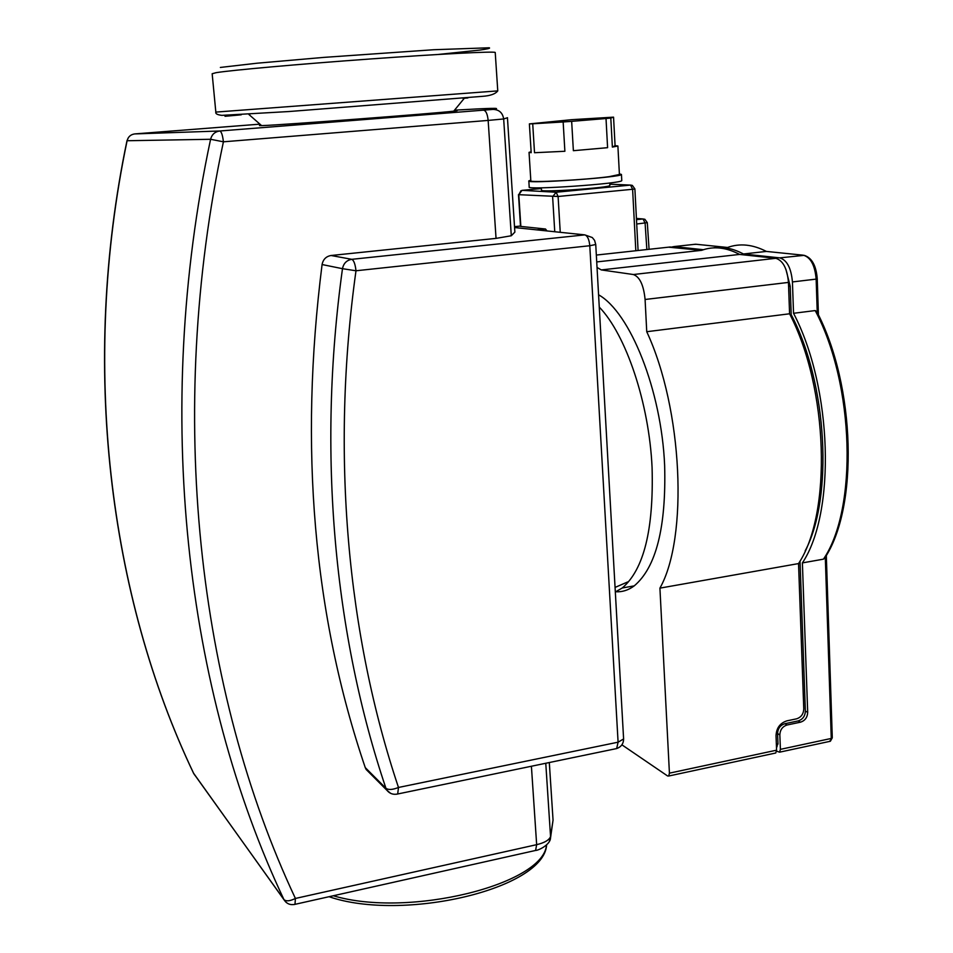 <?xml version="1.0" encoding="UTF-8"?>
<svg xmlns="http://www.w3.org/2000/svg" width="953" height="953" viewBox="0 0 953 953"><rect width="100%" height="100%" fill="white"/><g stroke="black" fill="none" stroke-linecap="round" stroke-linejoin="round"><path stroke-width="1.43" d="M454.104 110.691L457.095 110.703L453.711 111.167C434.735 113.455 282.159 124.962 262.873 125.57L261.61 125.617L248.888 114.467L249.841 114.265M462.836 98.219C469.102 97.802 469.591 97.814 464.302 98.266L453.711 111.167M261.61 125.617L259.478 125.558L261.241 125.284M597.031 267.436L601.307 269.925L633.352 274.524C639.773 276.835 643.68 285.15 645.086 299.48L646.742 331.715C682.777 409.075 688.447 537.635 659.917 588.132L669.423 773.157L668.708 776.016L667.576 775.956L621.892 744.817M598.579 294.799C630.1 312.37 661.489 390.253 664.646 465.6C666.266 527.319 656.129 567.404 634.221 585.881C628.42 590.169 622.297 592.135 615.841 591.765M518.492 194.626L520.529 226.397L545.509 229.006L546.974 230.936M609.86 185.335L609.872 185.418C610.861 187.753 538.624 192.744 541.483 190.147L541.34 187.801M607.597 147.679L573.372 150.693L571.657 121.353L606.013 118.529L607.597 147.679L573.372 150.693M615.078 145.642L612.374 147.096L610.802 118.041L613.553 117.148L615.078 145.642L617.889 146L612.374 147.096M613.553 117.148L571.752 119.673L529.38 123.89L531.19 152.694L529.046 152.349L531.131 151.777M564.879 151.277L534.514 152.718L532.715 123.783L563.152 121.972L564.879 151.277L534.514 152.718M619.414 174.482L609.181 176.65C584.701 179.986 527.712 182.928 530.833 180.76L529.046 152.42M571.657 121.353L563.152 121.972M532.715 123.783L529.38 123.89M610.802 118.041L606.013 118.529M621.761 180.439L621.773 180.546C623.191 183.572 525.163 190.362 529.201 186.979L528.832 181.01M619.379 173.863L621.439 174.447C622.857 177.282 524.758 184.108 528.82 180.903L530.797 180.153M774.98 753.168L775.754 753.001L776.588 750.178L776.028 735.68C776.433 727.985 780.078 723.029 786.987 720.825L796.494 718.848C801.068 717.383 803.486 714.095 803.772 708.984L798.543 563.58C831.957 513.441 828.502 388.431 789.584 313.787L788.453 282.41C787.202 268.484 782.973 260.455 775.766 258.311L739.599 254.427C726.21 247.327 713.559 245.957 701.634 250.329L668.553 247.172M800.02 561.079L805.368 711.105C805.094 716.203 802.676 719.479 798.126 720.933L784.867 723.708C780.269 725.173 777.839 728.473 777.577 733.584L777.982 743.912L776.361 744.257M788.596 286.353L790.192 286.162L785.891 269.258M790.192 286.162L791.216 314.716C827.407 383.213 833.494 497.764 805.154 550.917M659.917 588.132L798.543 563.58M601.307 269.925L739.599 254.427M776.469 746.926L777.982 743.912M599.27 307.092C625.978 334.646 649.136 403.048 652.078 467.518C653.806 529.368 643.871 569.525 622.273 587.977L615.328 591.98M791.216 314.716L790.108 314.859M789.584 313.787L646.742 331.715M701.634 250.329L596.721 261.92M798.126 720.933L800.425 722.195C804.999 720.73 807.417 717.442 807.691 712.332L802.39 562.901L823.452 559.161L824.917 557.708M800.425 722.195L787.142 724.983L784.867 723.708M777.577 733.584L779.84 734.87C780.114 729.748 782.544 726.448 787.142 724.983M779.84 734.87L780.4 749.356L779.554 752.179L776.564 751.143M804.225 255.344L779.721 257.87C786.952 260.002 791.181 268.031 792.431 281.933L793.539 313.287L815.22 310.571L816.912 311.869C855.663 385.798 858.796 508.199 824.321 558.661M703.445 249.722L674.033 246.577L695.666 244.218L727.568 247.47L724.923 247.756M779.721 257.87L743.447 253.986L766.367 251.425C752.703 244.397 739.778 243.075 727.568 247.47M671.46 247.089L674.033 246.577M793.539 313.287C832.541 387.859 835.936 512.774 802.39 562.901M713.118 247.911C722.85 246.362 732.964 248.399 743.447 253.986M370.336 772.692L366.166 769.5L365.249 767.594C313.394 615.03 299.004 447.35 322.078 264.541C323.115 259.371 326.117 256.357 331.084 255.499L496.048 238.381L511.296 235.76L514.87 232.115L514.775 230.495M438.154 54.464L479.538 50.116C487.495 49.008 490.724 48.234 489.234 47.781L433.818 49.723L323.627 57.406L256.941 63.22L220.369 67.437M495.238 52.618L495.226 52.463C494.262 51.188 440.417 53.904 369.871 59.003C299.397 64.077 231.126 70.212 216.152 72.666L212.162 73.738L215.831 112.097L497.764 90.892C495.381 93.99 490.283 95.8 482.468 96.336L288.914 111.537L221.846 115.361C217.332 114.813 215.33 113.729 215.831 112.097M225.003 116.302L241.228 114.813M546.474 845.061C543.818 884.253 408.73 918.358 333.336 895.76M636.699 224.003L647.301 222.645L644.883 219.297L643.084 218.964L645.098 223.133L646.861 249.543M636.413 218.428L643.084 218.964L636.473 219.643M514.525 226.659L520.505 226.052M545.509 229.006L536.932 229.887M520.969 190.707L518.801 194.686L521.97 190.374M520.85 226.492L518.801 194.686L558.101 196.485L556.147 192.232L552.621 196.759L554.753 231.746M632.339 185.406L630.576 185.085L632.613 189.278L634.889 188.92L632.339 185.406M560.245 232.318L558.101 196.485L632.613 189.278L635.818 250.746M609.801 184.203L630.576 185.085L556.147 192.232L522.184 190.35L541.387 188.527M596.34 255.059L670.412 246.97M776.588 750.178L669.423 773.157M645.086 299.48L788.453 282.41M775.766 258.311L633.352 274.524M807.691 712.332L805.368 711.105M825.298 557.076L831.266 738.444L780.4 749.356M815.22 310.571C854.627 384.738 857.7 509.105 823.452 559.161M779.554 752.179L830.361 741.255L832.291 737.813L826.311 555.361M817.245 278.836L816.149 279.11L817.245 312.536M832.291 737.813L829.551 741.422M766.367 251.425L803.284 255.19C810.646 257.286 814.934 265.268 816.149 279.11L792.431 281.933M696.321 244.278L693.772 244.421M549.369 841.296L550.548 836.531C549.238 840.046 544.616 842.762 536.658 844.668L535.598 850.445L534.383 850.719M531.405 766.248L536.658 844.668L295.406 898.453C198.248 691.687 165.143 414.722 223.419 141.806L488.15 120.423L496.048 238.381M552.537 812.266L553.05 820.128L550.548 836.531L545.771 763.27M294.179 904.528L294.989 904.337L295.406 898.453C289.915 901.169 286.091 901.538 283.934 899.561L286.091 902.324M483.647 110.214C485.994 110.727 487.495 114.122 488.15 120.423L503.672 118.958C502.66 112.764 499.098 109.583 492.987 109.404L219.809 130.99L134.73 133.92L259.943 124.152M511.296 235.76L503.672 118.958L507.508 117.707M454.521 110.179C490.688 108.046 503.506 107.784 492.987 109.404M194.948 775.361L193.697 773.526C108.916 595.947 80.052 365.344 126.963 140.818L127.094 140.734C128.155 136.744 130.704 134.48 134.73 133.92M219.809 130.99C214.973 131.657 211.9 134.421 210.589 139.281L223.419 141.806C222.633 135.195 221.43 131.585 219.809 130.99M549.309 762.531L553.05 820.128L550.512 838.032C550.369 844.656 538.362 850.564 535.598 850.445L294.989 904.337C290.343 905.302 286.722 903.837 284.125 899.93L193.566 773.217M283.934 899.561L193.757 773.598C109.154 596.352 80.123 365.607 127.094 140.734L210.589 139.281C152.194 413.578 185.871 691.926 283.934 899.561M623.596 738.754L595.744 244.552L594.577 240.359L592.289 237.535L584.808 234.879C587.501 235.784 589.168 239.406 589.788 245.731L595.744 244.504M396.508 794.23L616.662 748.558C621.189 746.914 623.5 743.709 623.607 738.944L618.092 742.184L616.662 748.558L615.078 748.891M514.584 227.553L584.808 234.879L351.788 259.323C346.666 260.217 343.568 263.338 342.484 268.686L355.993 270.771C355.255 264.16 353.849 260.348 351.788 259.323L331.084 255.499M366.166 769.5L386.906 790.275C389.717 793.706 393.303 794.933 397.687 793.98L398.485 787.464C392.696 789.787 388.514 790.073 385.953 788.322L386.906 790.275L390.659 793.361M322.078 264.541L342.484 268.686C316.873 453.425 334.396 635.687 385.953 788.322L365.249 767.594M398.485 787.464C347.523 635.639 330.369 454.414 355.993 270.771L589.788 245.731L618.092 742.184L398.485 787.464M495.226 52.463L497.764 90.892M546.617 844.93C544.056 889.101 402.714 922.063 329.059 896.713M627.682 581.949L615.066 587.417M647.301 222.657L649.076 249.305M634.889 188.92L638.081 250.496M619.426 174.578L617.889 146M621.773 180.546L621.439 174.447M609.872 185.418L609.729 182.976M777.124 746.747L776.469 746.878M775.754 753.001L668.708 776.016M634.221 585.881L622.273 587.977M818.424 314.943L817.245 278.848C816.221 265.732 811.932 257.906 804.392 255.392M507.461 118.005L514.87 232.115M128.369 137.661L126.975 140.746"/></g></svg>
